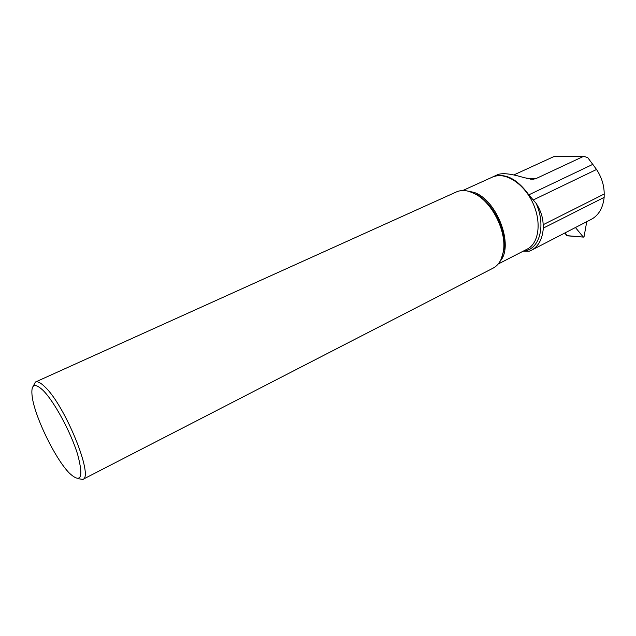 <?xml version="1.0" encoding="UTF-8"?>
<svg xmlns="http://www.w3.org/2000/svg" width="636" height="636" viewBox="0 0 636 636"><rect width="100%" height="100%" fill="white"/><g stroke="black" fill="none" stroke-linecap="round" stroke-linejoin="round"><path stroke-width="0.95" d="M567.097 235.662L564.983 232.927L566.541 235.614L583.554 237.101L584.102 236.457L586.75 221.694M575.445 227.529L583.196 236.926M568.767 230.971L569.498 230.598M590.749 219.627L592.983 218.371C599.343 214.117 603.071 207.121 604.152 197.383L604.2 194.028C604.2 185.474 601.648 177.293 596.536 169.478L587.855 157.784L583.864 156.218L554.322 156.392L513.808 174.94M523.229 251.156L529.287 251.172L531.609 250.155C538.565 246.291 542.46 238.937 543.311 228.101L604.152 197.383M491.819 177.38L492.725 176.919C504.897 172.618 516.933 178.589 528.834 194.839L536.124 203.353C540.608 210.254 542.953 217.369 543.152 224.707L543.311 228.101M42.986 390.297C34.249 382.236 30.663 384.422 32.221 396.848C34.877 416.962 55.245 458.834 69.3 473.065C81.018 483.909 83.801 477.7 77.64 454.438C70.811 432.083 54.1 401.268 42.986 390.297M77.958 478.614L82.775 479.441C94.144 477.167 65.174 405.537 44.878 386.839C40.64 382.681 37.476 381.075 35.393 382.045L33.183 386.275M492.956 268.225L493.21 268.09C498.878 264.989 502.321 259.075 503.529 250.353C506.328 231.552 492.884 203.918 476.428 194.64L471.451 192.191C465.743 190.053 460.663 189.997 456.203 192.024L35.529 381.99M583.864 156.218L536.18 178.509L533.31 179.225L524.263 177.73C511.233 173.723 502.353 172.714 497.63 174.701L493.011 176.792M536.124 203.353C546.388 226.138 539.32 250.115 523.468 251.029M500.055 261.332C514.317 245.838 497.074 199.823 473.9 192.342L466.021 190.736M501.224 259.059L504.006 249.368C506.741 230.963 493.608 203.965 477.501 194.894L469.185 191.428M527.101 249.169L527.355 249.034C539.161 243.119 541.856 221.264 532.372 201.954C523.038 182.572 504.237 171.338 492.367 177.126L462.738 190.538M536.18 178.509L526.282 178.326M543.152 224.707L604.2 194.028M533.397 199.887L596.536 169.478M528.834 194.839L593.014 164.255M566.899 235.781L583.443 237.093M590.82 219.587L531.609 250.155M493.21 268.09L82.775 479.441M468.597 191.261L472.826 192.533L476.428 194.64M504.006 249.368L503.529 250.353M527.109 249.161L498.171 264.035M530.527 179.169L533.302 179.225"/></g></svg>
